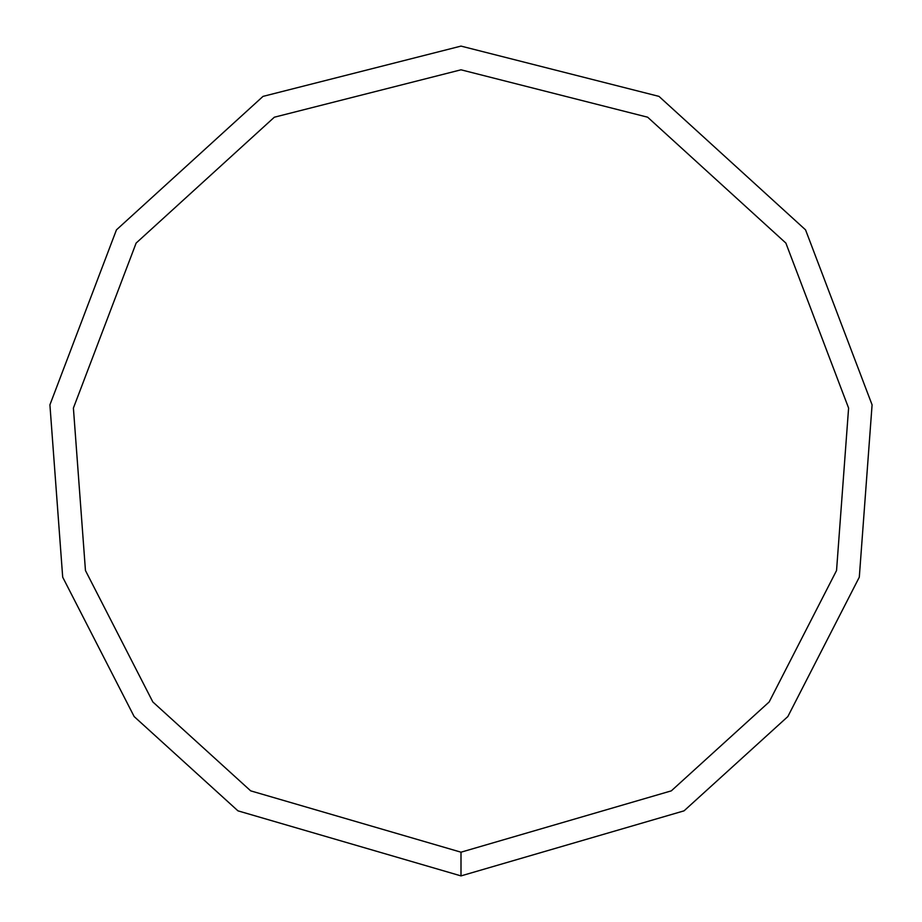 <?xml version="1.0" encoding="UTF-8"?>
<svg xmlns="http://www.w3.org/2000/svg" width="922" height="922" viewBox="0 0 922 922"><rect width="100%" height="100%" fill="white"/><g stroke="black" fill="none" stroke-linecap="round" stroke-linejoin="round"><path stroke-width="1.38" d="M461 875.9L684.055 810.841L787.849 716.555L859.304 577.172L872.085 404.862L805.551 229.866L658.976 96.384L461 46.1L263.024 96.384L116.449 229.866L49.915 404.862L62.696 577.172L134.151 716.555L237.945 810.841L461 875.9L461 852.193L671.308 790.857L769.167 701.953L836.542 570.534L848.597 408.077L785.867 243.074L647.659 117.209L461 69.807L274.341 117.209L136.133 243.074L73.403 408.077L85.458 570.534L152.833 701.953L250.692 790.857L461 852.193"/></g></svg>
